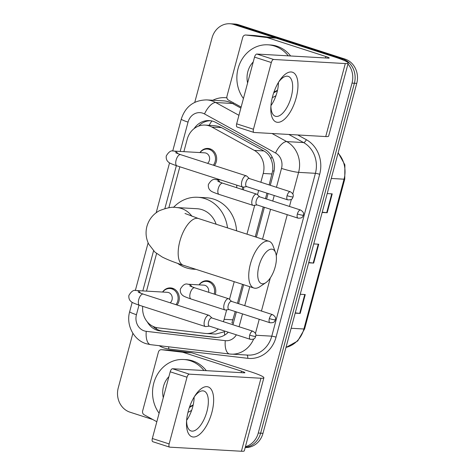<?xml version="1.0" encoding="UTF-8"?>
<svg xmlns="http://www.w3.org/2000/svg" width="475" height="475" viewBox="0 0 475 475"><rect width="100%" height="100%" fill="white"/><g stroke="black" fill="none" stroke-linecap="round" stroke-linejoin="round"><path stroke-width="0.71" d="M199.037 284.869A10.48 9.352 93.3 0 1 207.023 280.731A10.48 9.352 93.3 0 1 209.125 281.123A10.48 9.352 93.3 0 1 215.288 294.435M243.794 187.037A10.48 9.352 93.3 0 1 243.313 189.834M162.557 292.042A10.48 9.352 93.3 0 1 170.537 287.903A10.48 9.352 93.3 0 1 172.639 288.295A10.48 9.352 93.3 0 1 177.086 305.027M199.928 152.57A10.48 9.352 93.3 0 1 207.908 148.438A10.48 9.352 93.3 0 1 210.009 148.829A10.48 9.352 93.3 0 1 214.457 165.561M269.153 184.923L272.686 170.78C273.083 166.493 272.466 162.503 270.839 158.804C269.378 155.355 267.063 152.73 263.904 150.937L221.481 127.603L218.583 126.374L214.427 125.626L205.117 125.091A19.647 17.539 -86.7 0 0 187.192 139.294L183.878 151.656M260.864 182.252L263.221 173.464A19.647 17.539 -86.7 0 0 254.321 150.391L211.898 127.057A19.647 17.539 -86.7 0 0 209.053 125.833A19.647 17.539 -86.7 0 0 205.117 125.091M233.308 323.297A19.647 2.007 -165 0 1 231.931 322.869L235.226 311.535M237.435 303.299L242.511 284.347M255.241 236.835L263.257 206.934M265.46 198.698L266.944 193.159M142.726 306.333A19.647 17.539 -86.7 0 0 158.092 327.863L205.271 333.438A19.647 17.539 -86.7 0 0 206.221 333.521L215.798 334.067L224.503 331.734A19.647 8.847 -83.3 0 0 224.651 335.101M223.357 321.676A19.647 17.539 -86.7 0 0 224.141 319.319L226.676 309.848M229.478 299.392L234.228 281.675M246.958 234.163L254.707 205.248M257.503 194.792L258.661 190.487M206.221 333.521A19.647 17.539 -86.7 0 0 218.369 329.015M179.829 166.778L168.857 207.735M156.596 253.49L146.508 291.127M270.287 185.292L273.725 172.467A19.647 17.539 -86.7 0 0 264.824 149.393L216.036 122.562A19.647 17.539 -86.7 0 0 213.198 121.333A19.647 17.539 -86.7 0 0 209.255 120.597A19.647 17.539 -86.7 0 0 194.091 128.642M198.574 126.112A19.647 17.539 93.3 0 1 210.431 120.709M194.768 102.321L212.016 37.947A19.647 17.539 93.3 0 1 229.936 23.75A19.647 17.539 93.3 0 1 233.878 24.486L340.284 58.811A19.647 17.539 93.3 0 1 343.045 59.993M347.961 63.994A19.647 17.539 93.3 0 1 352.028 83.113L258.263 433.04A19.647 17.539 93.3 0 1 245.415 446.702M152.825 419.544L129.996 412.181A19.647 17.539 93.3 0 1 118.251 387.879L132.881 333.29M229.936 23.75L234.656 24.017A19.647 17.539 93.3 0 1 238.592 24.753L345.004 59.078L342.647 58.947A19.647 17.539 93.3 0 1 354.386 83.25L260.627 433.176A19.647 17.539 93.3 0 1 245.254 447.313A19.647 17.539 93.3 0 0 260.627 433.176L354.386 83.25A19.647 17.539 93.3 0 0 342.647 58.947L236.235 24.623L342.647 58.947L340.284 58.811M232.299 23.887A19.647 17.539 93.3 0 1 236.235 24.623A19.647 17.539 93.3 0 0 232.299 23.887M232.863 324.74A19.647 17.539 -86.7 0 0 233.332 323.226L236.366 311.903M238.569 303.668L243.645 284.715M256.381 237.203L264.391 207.302M266.6 199.067L268.084 193.527M147.327 321.913A19.647 17.539 -86.7 0 0 160.206 330.933L214.463 337.345A19.647 17.539 -86.7 0 0 215.407 337.428A19.647 17.539 -86.7 0 0 228.291 332.215M216.576 337.446L162.563 331.069A19.647 17.539 93.3 0 1 152.908 326.319M345.004 59.078A19.647 17.539 93.3 0 1 356.749 83.38L262.984 433.313A19.647 17.539 93.3 0 1 245.201 447.515M322.246 212.147L326.693 212.699A5.243 0.534 15 0 0 327.168 212.741L322.163 212.456M327.222 193.574L332.227 193.865L327.168 212.741M295.26 312.847L299.713 313.399A5.243 0.534 15 0 0 300.188 313.441L295.177 313.156M300.236 294.274L305.247 294.559L300.188 313.441M308.75 262.497L313.203 263.049A5.243 0.534 15 0 0 313.678 263.091L308.667 262.806M313.726 243.924L318.737 244.209L313.678 263.091M243.432 98.527A32.751 29.23 93.3 0 1 240.095 62.908A32.751 29.23 93.3 0 1 267.965 44.816A32.751 29.23 93.3 0 1 274.526 46.045A32.751 29.23 93.3 0 1 288.266 55.842M267.965 44.816L270.322 44.953A32.751 29.23 93.3 0 1 276.889 46.182A32.751 29.23 93.3 0 1 290.629 55.979M275.987 95.617A21.351 19.059 93.3 0 1 272.3 97.607M273.677 92.886L277.43 90.624M273.95 92.085L277.513 90.25M247.6 82.965A21.351 19.059 93.3 0 1 253.234 61.946M272.591 96.472A26.202 11.507 -72.1 0 1 279.395 80.887A26.202 11.507 -72.1 0 1 294.66 73.613A26.202 11.507 -72.1 0 1 296.18 97.814A26.202 11.507 -72.1 0 1 280.422 121.843A26.202 11.507 -72.1 0 1 270.833 107.421A26.202 11.507 -72.1 0 1 272.591 96.472M270.928 105.877A20.959 9.203 107.9 0 0 275.363 116.256A20.959 9.203 107.9 0 0 291.234 96.847A20.959 9.203 107.9 0 0 288.236 76.362A20.959 9.203 107.9 0 0 278.57 82.199M278.457 82.389A20.959 9.203 -72.1 0 1 277.02 92.263A20.959 9.203 -72.1 0 1 270.952 105.652M241.146 107.059L228.451 100.077A3.277 2.921 -86.7 0 1 226.967 96.235L242.737 37.383A3.277 2.921 -86.7 0 1 245.723 35.019L254.57 35.524A3.277 2.921 93.3 0 1 254.725 35.536L275.625 38.006A3.277 2.921 93.3 0 1 276.123 38.113L334.685 57.006A26.202 2.678 -165 0 1 348.199 63.116A26.202 2.678 -165 0 1 345.295 63.561L273.647 59.47A3.277 1.437 107.9 0 0 271.332 62.534L254.529 57.113A3.277 1.437 -72.1 0 1 256.844 54.049L328.492 58.14A6.549 0.671 15 0 0 329.217 58.027A6.549 0.671 15 0 0 325.838 56.501L267.283 37.608A3.277 2.921 -86.7 0 0 266.784 37.501L245.884 35.031A3.277 2.921 -86.7 0 0 245.723 35.019M348.199 63.116L328.635 136.117A26.202 2.678 -165 0 1 325.731 136.562L254.083 132.477A3.277 1.437 107.9 0 1 253.923 132.448A3.277 1.437 107.9 0 1 253.454 129.248L271.332 62.534M237.28 127.057A3.277 1.437 -72.1 0 1 237.12 127.027A3.277 1.437 -72.1 0 1 236.651 123.827L254.529 57.113M258.964 266A18.014 7.909 107.9 0 0 265.929 282.607A18.014 7.909 107.9 0 0 275.179 266.926A18.014 7.909 107.9 0 0 275.577 252.694A18.014 7.909 107.9 0 0 267.508 250.842A18.014 7.909 107.9 0 0 258.964 266M265.929 282.607L259.908 286.668A24.563 10.788 -72.1 0 1 253.929 288.034A24.563 10.788 -72.1 0 1 250.414 264.023A24.563 10.788 -72.1 0 1 269.01 241.276A24.563 10.788 -72.1 0 1 273.066 245.878L275.577 252.694M216.137 224.224A24.563 21.921 -86.7 0 0 201.958 209.641A24.563 21.921 -86.7 0 0 197.03 208.721L176.391 207.539C172.746 206.631 167.075 207.694 159.374 210.716C153.104 214.16 148.948 219.379 146.912 226.373C145.35 232.56 145.962 238.486 148.746 244.144L154.939 252.13L162.159 256.981C167.645 259.766 174.711 262.533 183.362 265.27L253.929 288.034M195.706 269.248A36.023 32.157 93.3 0 1 193.58 269.206A36.023 32.157 93.3 0 1 186.354 267.858A36.023 32.157 93.3 0 1 177.644 263.358M173.476 207.456A36.023 32.157 93.3 0 1 197.683 197.273A36.023 32.157 93.3 0 1 204.909 198.627A36.023 32.157 93.3 0 1 227.501 227.887M197.683 197.273L206.53 197.778A36.023 32.157 93.3 0 1 213.75 199.132A36.023 32.157 93.3 0 1 236.568 230.814M175.667 152.766L180.577 154.636A5.896 2.589 107.9 0 0 176.118 160.093A5.896 2.589 107.9 0 0 176.023 160.449A5.896 2.589 107.9 0 0 176.961 165.852C171.766 164.065 169.005 162.866 168.667 162.242C166.814 160.93 166.001 158.864 166.232 156.037C168.69 151.774 171.214 150.124 173.803 151.08L204.701 152.843A5.896 5.261 93.3 0 1 205.883 153.069A5.896 5.261 93.3 0 1 209.54 157.581A5.896 5.261 93.3 0 1 207.587 163.347M200.052 152.582A9.827 8.77 93.3 0 1 207.284 149.055A9.827 8.77 93.3 0 1 209.255 149.423A9.827 8.77 93.3 0 1 213.352 165.205M249.369 178.547L246.792 176.124A5.896 2.589 107.9 0 0 246.329 175.845A5.896 2.589 107.9 0 0 246.038 175.786A5.896 2.589 107.9 0 0 241.864 181.302A5.896 2.589 107.9 0 0 242.707 187.061A5.896 2.589 107.9 0 0 242.998 187.114A5.896 2.589 107.9 0 0 243.248 187.108L246.757 186.645M287.072 195.688A4.257 1.87 107.9 0 1 290.29 191.746L249.185 178.487A4.257 1.87 107.9 0 0 248.977 178.446A4.257 1.87 107.9 0 0 245.961 182.43A4.257 1.87 107.9 0 0 246.572 186.586L287.678 199.85C293.164 200.177 292.41 197.582 293.099 196.899A4.257 0.433 15 0 1 292.624 196.971A4.257 0.433 -165 0 1 287.072 195.688A4.257 1.87 107.9 0 0 287.678 199.85M138.296 292.238L143.207 294.102A5.896 2.589 107.9 0 0 138.748 299.559A5.896 2.589 107.9 0 0 138.653 299.915A5.896 2.589 107.9 0 0 139.591 305.324C134.395 303.537 131.634 302.332 131.302 301.714C129.443 300.402 128.63 298.33 128.862 295.503C131.32 291.24 133.843 289.59 136.432 290.552L167.331 292.315A5.896 5.261 93.3 0 1 168.512 292.535A5.896 5.261 93.3 0 1 172.17 297.053A5.896 5.261 93.3 0 1 170.216 302.812M162.688 292.048A9.827 8.77 93.3 0 1 169.913 288.527A9.827 8.77 93.3 0 1 171.885 288.895A9.827 8.77 93.3 0 1 175.982 304.671M211.998 318.012L209.422 315.59A5.896 2.589 107.9 0 0 208.958 315.311A5.896 2.589 107.9 0 0 208.667 315.258A5.896 2.589 107.9 0 0 204.493 320.767A5.896 2.589 107.9 0 0 205.337 326.533A5.896 2.589 107.9 0 0 205.627 326.586A5.896 2.589 107.9 0 0 205.877 326.574L209.386 326.117M249.702 335.154A4.257 1.87 107.9 0 1 252.926 331.212L211.814 317.953A4.257 1.87 107.9 0 0 211.607 317.912A4.257 1.87 107.9 0 0 208.59 321.896A4.257 1.87 107.9 0 0 209.202 326.058L250.307 339.316C255.793 339.643 255.039 337.054 255.728 336.365A4.257 0.433 15 0 1 255.259 336.437A4.257 0.433 -165 0 1 249.702 335.154A4.257 1.87 107.9 0 0 250.307 339.316M259.677 196.834L257.1 194.412A5.896 2.589 107.9 0 0 256.637 194.132A5.896 2.589 107.9 0 0 256.346 194.079A5.896 2.589 107.9 0 0 252.261 199.268A5.896 2.589 107.9 0 0 253.015 205.354A5.896 2.589 107.9 0 0 253.306 205.408A5.896 2.589 107.9 0 0 253.555 205.396L257.064 204.939M297.374 213.976A4.257 1.87 107.9 0 1 300.598 210.033L259.493 196.775A4.257 1.87 107.9 0 0 259.285 196.733A4.257 1.87 107.9 0 0 256.268 200.717A4.257 1.87 107.9 0 0 256.88 204.879L297.985 218.138C303.472 218.464 302.717 215.87 303.406 215.187A4.257 0.433 15 0 1 302.931 215.258A4.257 0.433 -165 0 1 297.374 213.976A4.257 1.87 107.9 0 0 297.985 218.138M236.651 185.107A5.896 5.261 93.3 0 1 236.633 187.678M242.618 187.037A9.827 8.77 93.3 0 1 242.208 189.477M189.757 285.92L194.667 287.785A5.896 2.589 107.9 0 0 194.376 287.731A5.896 2.589 107.9 0 0 190.113 293.598A5.896 2.589 107.9 0 0 191.051 299.007C185.856 297.219 183.095 296.014 182.756 295.397C180.904 294.084 180.09 292.012 180.322 289.186C182.78 284.923 185.303 283.272 187.892 284.234L203.811 285.142A5.896 5.261 93.3 0 1 204.992 285.362A5.896 5.261 93.3 0 1 208.602 292.279M231.646 301.435L229.069 299.012A5.896 2.589 107.9 0 0 228.606 298.733A5.896 2.589 107.9 0 0 228.315 298.68A5.896 2.589 107.9 0 0 224.236 303.869A5.896 2.589 107.9 0 0 224.99 309.955A5.896 2.589 107.9 0 0 225.281 310.009A5.896 2.589 107.9 0 0 225.53 309.997L229.033 309.54M199.167 284.875A9.827 8.77 93.3 0 1 206.393 281.354A9.827 8.77 93.3 0 1 208.365 281.723A9.827 8.77 93.3 0 1 214.178 294.078M269.349 318.577A4.257 1.87 107.9 0 1 272.573 314.634L231.467 301.376A4.257 1.87 107.9 0 0 231.254 301.334A4.257 1.87 107.9 0 0 228.243 305.318A4.257 1.87 107.9 0 0 228.849 309.48L269.96 322.739C275.447 323.065 274.687 320.477 275.375 319.788A4.257 0.433 15 0 1 274.906 319.859A4.257 0.433 -165 0 1 269.349 318.577A4.257 1.87 107.9 0 0 269.96 322.739M188.272 411.154A26.202 11.507 -72.1 0 1 195.077 395.568A26.202 11.507 -72.1 0 1 210.336 388.301A26.202 11.507 -72.1 0 1 211.862 412.502A26.202 11.507 -72.1 0 1 196.104 436.525A26.202 11.507 -72.1 0 1 186.515 422.109A26.202 11.507 -72.1 0 1 188.272 411.154M186.61 420.559A20.959 9.203 107.9 0 0 191.045 430.944A20.959 9.203 107.9 0 0 206.916 411.534A20.959 9.203 107.9 0 0 203.917 391.05A20.959 9.203 107.9 0 0 194.251 396.88M194.132 397.07A20.959 9.203 -72.1 0 1 192.702 406.95A20.959 9.203 -72.1 0 1 186.627 420.339M156.827 421.741L144.133 414.764A3.277 2.921 -86.7 0 1 142.648 410.917L158.418 352.07A3.277 2.921 -86.7 0 1 161.405 349.701L170.252 350.206A3.277 2.921 93.3 0 1 170.406 350.223L191.306 352.693A3.277 2.921 93.3 0 1 191.805 352.8L250.367 371.688A26.202 2.678 -165 0 1 263.88 377.797A26.202 2.678 -165 0 1 260.977 378.242L189.329 374.157A3.277 1.437 107.9 0 0 187.007 377.215L170.21 371.8A3.277 1.437 -72.1 0 1 172.526 368.737L244.174 372.822A6.549 0.671 15 0 0 244.898 372.715A6.549 0.671 15 0 0 241.52 371.183L182.964 352.296A3.277 2.921 -86.7 0 0 182.459 352.189L161.559 349.719A3.277 2.921 -86.7 0 0 161.405 349.701M263.88 377.797L244.316 450.805A26.202 2.678 -165 0 1 241.413 451.25L169.765 447.159A3.277 1.437 107.9 0 1 169.605 447.129A3.277 1.437 107.9 0 1 169.136 443.929L187.007 377.215M152.962 441.744A3.277 1.437 -72.1 0 1 152.802 441.714A3.277 1.437 -72.1 0 1 152.333 438.508L170.21 371.8M159.113 413.214A32.751 29.23 93.3 0 1 155.776 377.595A32.751 29.23 93.3 0 1 183.641 359.504A32.751 29.23 93.3 0 1 190.208 360.727A32.751 29.23 93.3 0 1 203.947 370.53M183.641 359.504L186.004 359.634A32.751 29.23 93.3 0 1 192.571 360.863A32.751 29.23 93.3 0 1 206.304 370.66M191.668 410.305A21.351 19.059 93.3 0 1 187.981 412.288M189.359 407.574L193.111 405.306M189.632 406.772L193.194 404.932M163.281 397.652A21.351 19.059 93.3 0 1 168.916 376.628M221.481 127.603L211.898 127.057M156.483 329.044A19.647 8.847 -83.3 0 1 156.287 327.542M274.027 171.196A19.647 2.007 -165 0 1 272.686 170.78M270.839 158.804A19.647 8.152 -61.2 0 1 272.027 156.827M209.131 125.323A19.647 8.152 -61.2 0 1 211.88 120.971M263.904 150.937L254.321 150.391M272.086 173.969L263.221 173.464M233.005 319.829L224.141 319.319M276.45 187.281L281.503 168.411A13.098 11.691 -86.7 0 0 275.571 153.027L204.511 113.947A13.098 11.691 -86.7 0 0 202.617 113.133A13.098 11.691 -86.7 0 0 188.041 122.105L180.179 151.448M206.631 99.898A26.202 23.388 93.3 0 1 211.886 100.878A26.202 23.388 93.3 0 1 215.674 102.517L232.477 103.479A26.202 23.388 -86.7 0 0 228.689 101.84A26.202 23.388 -86.7 0 0 223.44 100.854L206.631 99.898C193.859 100.148 185.41 106.531 181.284 119.053A13.098 1.336 15 0 0 188.041 122.105M139.003 305.128L136.438 314.693A13.098 11.691 -86.7 0 0 144.263 330.891A13.098 11.691 -86.7 0 0 146.264 331.33L225.292 340.664A13.098 11.691 -86.7 0 0 236.372 334.822M150.783 344.69A13.098 5.896 -83.3 0 1 150.623 344.672A13.098 5.896 -83.3 0 1 146.264 331.33M212.877 100.255A29.474 26.309 93.3 0 1 226.908 97.844M297.73 134.965L306.333 139.697A29.474 26.309 93.3 0 1 319.681 174.307L276.052 337.149A29.474 26.309 93.3 0 1 247.748 358.322L168.72 348.988A29.474 26.309 93.3 0 1 159.125 345.681M352.028 83.113L356.749 83.38M233.878 24.486L238.592 24.753M258.263 433.04L262.984 433.313M272.015 133.499L286.734 141.597L303.543 142.553L288.818 134.461M275.571 153.027A13.098 5.433 -61.2 0 1 286.734 141.597A26.202 23.388 93.3 0 1 298.603 172.36L315.412 173.316A26.202 23.388 -86.7 0 0 303.543 142.553A3.277 1.36 118.8 0 0 306.333 139.697M204.511 113.947A13.098 5.433 -61.2 0 1 215.674 102.517L238.937 115.306M240.867 108.092L232.477 103.479A3.277 1.36 118.8 0 0 233.635 102.927M255.871 335.255L271.777 336.163L315.412 173.316A3.277 0.333 -165 0 1 319.681 174.307M253.662 339.002A26.202 23.388 93.3 0 1 231.076 354.136A26.202 23.388 93.3 0 1 229.811 354.023A13.098 5.896 -83.3 0 1 229.651 354.012A13.098 5.896 -83.3 0 1 225.292 340.664M132.181 302.314L129.681 311.636C125.869 324.645 133.398 339.886 146.14 343.698L150.623 344.672L229.651 354.012L247.879 355.098A26.202 23.388 -86.7 0 0 271.777 336.163A3.277 0.333 -165 0 1 276.052 337.149M281.503 168.411A13.098 1.336 15 0 0 298.603 172.36L292.82 193.942M291.377 199.316L289.471 206.441M287.262 214.676L276.266 255.716M270.317 277.917L261.44 311.042M259.237 319.277L255.449 333.414M176.368 165.662L164.884 208.525M153.556 250.818L142.809 290.914M239.079 326.747L242.523 313.886M244.732 305.651L249.808 286.704M262.538 239.192L270.554 209.285M272.757 201.05L274.241 195.516M247.748 358.322A3.277 1.472 96.7 0 0 246.84 355.039M168.72 348.988A3.277 1.472 96.7 0 0 168.572 346.798M129.681 311.636A13.098 1.336 15 0 0 136.438 314.693M216.357 337.452L214.463 337.345M162.563 331.069L160.206 330.933M331.271 178.463L344.037 179.194A6.549 0.671 15 0 0 344.761 179.081L304.617 328.89A6.549 0.671 -165 0 1 303.893 328.997L344.037 179.194A26.202 23.388 -86.7 0 0 338.069 153.087M286.003 347.403A26.202 23.388 -86.7 0 0 303.893 328.997L291.127 328.272M313.203 263.049L318.256 244.186M326.693 212.699L331.746 193.836M299.713 313.399L304.766 294.536M325.731 136.562L345.295 63.561M236.651 123.827L253.454 129.248M325.446 57.968L325.838 56.501M276.123 38.113L267.283 37.608M256.844 54.049L273.647 59.47M266.784 37.501L275.625 38.006M254.725 35.536L245.884 35.031M192.013 216.333A24.563 21.921 -86.7 0 0 181.319 208.46A24.563 21.921 -86.7 0 0 176.391 207.539M184.983 213.477L198.443 218.518A24.563 10.788 107.9 0 0 179.847 241.264A24.563 10.788 107.9 0 0 183.362 265.27M173.803 151.08A5.896 5.261 93.3 0 1 174.984 151.305A5.896 5.261 93.3 0 1 177.888 153.704M136.432 290.552A5.896 5.261 93.3 0 1 137.613 290.771A5.896 5.261 93.3 0 1 140.517 293.176M217.782 181.313L222.698 183.184A5.896 2.589 107.9 0 0 222.407 183.13A5.896 2.589 107.9 0 0 218.144 188.997A5.896 2.589 107.9 0 0 219.076 194.406C213.887 192.618 211.12 191.413 210.787 190.796C208.929 189.477 208.115 187.411 208.347 184.585C210.805 180.322 213.328 178.671 215.917 179.633A5.896 5.261 93.3 0 1 217.099 179.853A5.896 5.261 93.3 0 1 220.002 182.257M187.892 284.234A5.896 5.261 93.3 0 1 189.074 284.454A5.896 5.261 93.3 0 1 191.977 286.858M241.413 451.25L260.977 378.242M152.333 438.508L169.136 443.929M241.128 372.649L241.52 371.183M191.805 352.8L182.964 352.296M172.526 368.737L189.329 374.157M182.459 352.189L191.306 352.693M170.406 350.223L161.559 349.719M181.284 119.053L172.71 151.062M169.551 162.848L156.18 212.747M148.123 242.814L135.339 290.528M304.617 328.89L297.706 340.991L285.986 347.463M338.164 152.724L344.892 164.867L344.761 179.081M237.12 127.027L253.923 132.448M193.58 269.206L196.003 269.343M198.443 218.518L269.01 241.276M290.29 191.746C294.625 194.554 292.956 196.181 293.099 196.899M207.284 149.055L211.126 149.275M176.961 165.852L242.707 187.061M180.577 154.636L246.329 175.845M252.926 331.212C257.254 334.02 255.592 335.653 255.728 336.365M169.913 288.527L173.755 288.741M139.591 305.324L205.337 326.533M143.207 294.102L208.958 315.311M300.598 210.033C304.932 212.842 303.264 214.468 303.406 215.187M220.477 179.888L215.917 179.633M222.698 183.184L256.637 194.132M219.076 194.406L253.015 205.354M272.573 314.634C276.907 317.442 275.239 319.069 275.375 319.788M194.667 287.785L228.606 298.733M206.393 281.354L210.235 281.574M191.051 299.007L224.99 309.955M152.802 441.714L169.605 447.129"/></g></svg>
